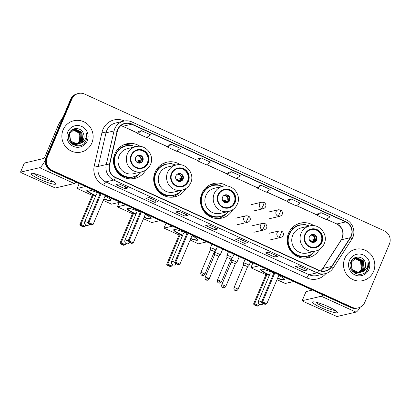 <?xml version="1.0" encoding="UTF-8"?>
<svg xmlns="http://www.w3.org/2000/svg" width="410" height="410" viewBox="0 0 410 410"><rect width="100%" height="100%" fill="white"/><g stroke="black" fill="none" stroke-linecap="round" stroke-linejoin="round"><path stroke-width="0.61" d="M313.927 225.705A17.768 17.251 76.9 0 0 300.428 223.107A17.768 17.251 76.9 0 0 288.589 233.172A17.768 17.251 76.9 0 0 291.228 251.658A17.768 17.251 76.9 0 0 308.474 257.721A17.768 17.251 76.9 0 0 319.446 249.434M305.43 258.141A17.768 17.251 76.9 0 0 305.973 257.89M227.114 186.063A17.768 17.251 76.9 0 0 213.687 183.511A17.768 17.251 76.9 0 0 201.843 193.582A17.768 17.251 76.9 0 0 204.487 212.062A17.768 17.251 76.9 0 0 221.733 218.13A17.768 17.251 76.9 0 0 232.818 209.628M218.689 218.545A17.768 17.251 76.9 0 0 219.878 217.971M180.431 164.774A17.768 17.251 76.9 0 0 166.931 162.17A17.768 17.251 76.9 0 0 155.088 172.241A17.768 17.251 76.9 0 0 157.732 190.722A17.768 17.251 76.9 0 0 174.978 196.79A17.768 17.251 76.9 0 0 185.945 188.498M171.933 197.21A17.768 17.251 76.9 0 0 172.477 196.959M140.2 146.411A17.768 17.251 76.9 0 0 126.7 143.813A17.768 17.251 76.9 0 0 114.861 153.878A17.768 17.251 76.9 0 0 117.501 172.364A17.768 17.251 76.9 0 0 134.746 178.427A17.768 17.251 76.9 0 0 145.719 170.14M131.702 178.847A17.768 17.251 76.9 0 0 132.245 178.596M124.379 144.761A17.768 17.251 76.9 0 0 123.784 144.776M164.61 163.124A17.768 17.251 76.9 0 0 164.015 163.139M210.791 184.479A17.768 17.251 76.9 0 0 210.766 184.479A17.435 16.923 -103.1 0 1 219.852 185.504M298.106 224.055A17.768 17.251 76.9 0 0 297.511 224.07M78.515 93.465L77.259 93.757A10.06 9.763 76.9 0 0 70.556 99.456L46.022 157.527A10.06 9.763 76.9 0 0 51.132 170.796L350.75 307.551A10.06 9.763 76.9 0 0 356.905 308.176L357.53 308.033A10.06 9.763 76.9 0 1 351.38 307.403A10.06 9.763 76.9 0 0 357.53 308.033L358.161 307.884A10.06 9.763 76.9 0 0 364.859 302.185L389.392 244.114A10.06 9.763 76.9 0 0 384.283 230.845L84.665 94.09A10.06 9.763 76.9 0 0 78.515 93.465A10.06 9.763 76.9 0 0 71.811 99.164L47.278 157.235A10.06 9.763 76.9 0 0 52.388 170.504L352.005 307.259A10.06 9.763 76.9 0 0 358.161 307.884M47.278 157.235L46.653 157.378A10.06 9.763 76.9 0 0 51.757 170.647L351.38 307.403L51.757 170.647A10.06 9.763 76.9 0 1 46.653 157.378L71.181 99.307L46.653 157.378L46.022 157.527M77.885 93.608A10.06 9.763 76.9 0 0 71.181 99.307A10.06 9.763 76.9 0 1 77.885 93.608M63.135 129.837A16.092 15.621 76.9 0 0 65.528 146.575A16.092 15.621 76.9 0 0 81.149 152.069A16.092 15.621 76.9 0 0 91.871 142.952A16.092 15.621 76.9 0 0 89.477 126.213A16.092 15.621 76.9 0 0 73.861 120.719A16.092 15.621 76.9 0 0 63.135 129.837A16.092 15.621 76.9 0 0 65.528 146.575A16.092 15.621 76.9 0 0 81.149 152.069A16.092 15.621 76.9 0 0 91.871 142.952A16.092 15.621 76.9 0 0 89.477 126.213A16.092 15.621 76.9 0 0 73.861 120.719A16.092 15.621 76.9 0 0 63.135 129.837M344.8 258.397A16.092 15.621 76.9 0 0 347.193 275.136A16.092 15.621 76.9 0 0 362.809 280.63A16.092 15.621 76.9 0 0 373.536 271.512A16.092 15.621 76.9 0 0 371.142 254.774A16.092 15.621 76.9 0 0 355.521 249.28A16.092 15.621 76.9 0 0 344.8 258.397A16.092 15.621 76.9 0 0 347.193 275.136A16.092 15.621 76.9 0 0 362.809 280.63A16.092 15.621 76.9 0 0 373.536 271.512A16.092 15.621 76.9 0 0 371.142 254.774A16.092 15.621 76.9 0 0 355.521 249.28A16.092 15.621 76.9 0 0 344.8 258.397M117.906 129.647A10.732 10.414 -103.1 0 1 125.055 123.569A10.732 10.414 -103.1 0 1 131.615 124.24L345.63 221.923A10.732 10.414 -103.1 0 1 350.217 237.708L331.659 266.428A10.732 10.414 -103.1 0 1 325.376 270.872A10.732 10.414 -103.1 0 1 318.816 270.205L115.569 177.433A10.732 10.414 -103.1 0 1 109.547 165.046L117.332 131.415A10.732 10.414 -103.1 0 1 117.906 129.647M117.665 129.539A10.998 10.675 76.9 0 0 117.081 131.349L109.296 164.979A10.998 10.675 76.9 0 0 115.461 177.679L318.713 270.446A10.998 10.675 76.9 0 0 331.88 266.577L350.432 237.856A10.998 10.675 76.9 0 0 345.732 221.677L131.718 123.994A10.998 10.675 76.9 0 0 117.665 129.539M318.006 213.395L321.112 212.672L317.227 215.445L318.006 213.395M291.182 199.009L287.292 201.781L296.271 205.881L300.161 203.109L291.182 199.009L288.066 199.752M261.247 185.351L257.362 188.118L266.341 192.218L270.231 189.446L261.247 185.351L258.136 186.089M138.411 131.42L141.522 130.703L137.632 133.47L138.411 131.42M171.452 144.361L167.567 147.134L176.546 151.234L180.431 148.461L171.452 144.361L168.341 145.104M201.387 158.024L197.497 160.797L206.476 164.892L210.366 162.124L201.387 158.024L198.271 158.767M231.317 171.687L227.427 174.455L236.411 178.555L240.296 175.787L231.317 171.687L228.201 172.425M277.693 256.291L274.556 257.019L265.577 252.924L268.714 252.191L277.693 256.291A2.68 0.518 -65.5 0 1 277.616 256.286L268.668 252.206L277.601 256.281A2.68 0.518 -65.5 0 0 277.616 256.286M307.628 269.954L304.492 270.682L295.507 266.582L298.649 265.854L307.628 269.954A2.68 0.518 -65.5 0 1 307.546 269.949L298.603 265.864L307.536 269.944A2.68 0.518 -65.5 0 0 307.546 269.949M187.898 215.306L184.761 216.034L175.782 211.939L178.919 211.206L187.898 215.306A2.68 0.518 -65.5 0 1 187.816 215.301A2.68 0.518 -65.5 0 0 187.816 215.301L178.873 211.217L187.816 215.301M157.968 201.643L154.826 202.371L145.847 198.276L148.989 197.543L157.968 201.643A2.68 0.518 -65.5 0 1 157.886 201.638A2.68 0.518 -65.5 0 0 157.886 201.638L148.943 197.553M128.033 187.98L124.896 188.713L115.917 184.613L119.054 183.885L128.033 187.98A2.68 0.518 -65.5 0 1 127.956 187.975L119.008 183.895L127.94 187.97A2.68 0.518 -65.5 0 0 127.956 187.975M247.763 242.628L244.626 243.361L235.647 239.261L238.784 238.533L247.763 242.628A2.68 0.518 -65.5 0 1 247.681 242.623L238.738 238.543L247.671 242.617A2.68 0.518 -65.5 0 0 247.681 242.623M217.833 228.97L214.691 229.697L205.712 225.597L208.854 224.87L217.833 228.97A2.68 0.518 -65.5 0 1 217.751 228.964L208.803 224.88M317.227 215.445L326.206 219.54L330.091 216.772L321.112 212.672M137.632 133.47L146.611 137.57L150.501 134.798L141.522 130.703M214.691 229.697L215.45 227.914M208.808 224.88L217.736 228.954A2.68 0.518 -65.5 0 0 217.751 228.964M244.626 243.361L245.38 241.572M124.896 188.713L125.65 186.924M154.826 202.371L155.585 200.587M184.761 216.034L185.515 214.251M304.492 270.682L305.245 268.898M274.556 257.019L275.31 255.235M227.427 174.455L228.211 172.41M197.497 160.797L198.276 158.747M167.567 147.134L168.346 145.084M257.362 188.118L258.141 186.068M287.292 201.781L288.076 199.731M73.492 129.627L79.919 132.768L80.606 140.333L76.87 144.161M76.752 144.212L76.393 144.361M76.27 144.407L75.906 144.53M75.783 144.566L73.451 144.848M73.369 129.678L79.668 132.83L80.36 140.394L76.737 144.161M76.619 144.217L76.265 144.371M76.142 144.417L75.778 144.551M75.655 144.587L75.286 144.689M75.409 144.663L73.575 144.914M73.974 129.457L80.913 132.538L81.605 140.102L77.387 144.13M77.264 144.176L76.901 144.299M76.778 144.335L75.527 144.581L72.534 144.299M70.915 130.744L74.067 129.468L80.667 132.594L81.354 140.159L77.259 144.141M77.136 144.187L76.772 144.315M76.649 144.356L76.28 144.458M76.409 144.428L72.847 144.504M80.032 143.382A7.58 7.354 76.9 0 0 83.358 133.383C81.159 127.023 71.699 127.018 69.311 133.04C64.16 143.331 81.072 151.31 85.849 140.989L86.079 140.481C87.012 138.201 87.115 135.874 86.387 133.501C86.618 135.874 86.074 138.062 84.757 140.066C83.599 141.752 82.026 142.854 80.032 143.382L77.521 144.115L70.592 141.066L69.567 133.578L74.471 129.319L75.312 129.181L81.913 132.307L82.6 139.871L77.895 144.064M74.343 129.35L75.066 129.237L81.662 132.363L82.354 139.928L77.403 144.197L76.526 144.346L70.202 142.014M77.649 144.125L77.28 144.228M77.403 144.197L76.275 144.407L71.002 142.993M83.358 133.383C84.234 135.525 84.229 137.632 83.348 139.697L78.274 143.997M78.397 143.966L77.275 144.176L70.341 141.127L69.321 133.639L74.471 129.319M73.016 129.837L78.92 132.999L79.612 140.563L78.315 142.577L76.614 144.161M78.315 142.577A7.58 7.354 76.9 0 0 77.582 131.8L72.898 129.898M71.319 130.37L73.472 129.555M67.747 131.943A10.932 10.609 76.9 0 0 73.298 146.36A10.932 10.609 76.9 0 0 87.263 140.85A10.932 10.609 76.9 0 0 81.713 126.434A10.932 10.609 76.9 0 0 67.747 131.943M86.387 133.501L85.967 140.507L84.67 142.67M40.231 179.513A13.412 1.932 22.9 0 1 31.601 173.286A13.412 1.932 22.9 0 1 46.509 178.058A13.412 1.932 22.9 0 1 55.514 183.388A13.412 1.932 22.9 0 1 40.231 179.513M34.179 173.599A10.732 1.543 -157.1 0 0 41.456 177.955A10.732 1.543 -157.1 0 0 53.495 181.753M45.3 160.233A13.412 2.578 114.5 0 1 39.611 167.7L20.546 172.128L21.653 172.907L55.268 187.98L74.333 183.547L39.611 167.7M76.07 182.178A13.412 2.578 114.5 0 1 74.333 183.547M24.385 163.047L43.486 158.532A3.352 0.646 -65.5 0 0 45.561 155.293L59.06 123.333A1.676 1.63 -103.1 0 1 59.194 123.077L63.186 116.896M131.589 155.349A9.051 8.789 76.9 0 0 132.932 164.769A9.051 8.789 76.9 0 0 141.716 167.859A9.051 8.789 76.9 0 0 147.749 162.729A9.051 8.789 76.9 0 0 146.406 153.314A9.051 8.789 76.9 0 0 137.622 150.224A9.051 8.789 76.9 0 0 131.589 155.349M141.522 167.9A9.051 8.789 76.9 0 0 147.359 162.821A9.051 8.789 76.9 0 0 146.078 153.483A9.051 8.789 76.9 0 0 137.422 150.27M115.133 155.395A12.572 12.203 76.9 0 0 114.164 157.235A12.572 12.203 76.9 0 0 113.529 159.157M135.648 146.724A15.857 15.395 76.9 0 0 126.27 145.873L125.88 145.965A15.857 15.395 76.9 0 0 115.312 154.949A15.857 15.395 76.9 0 0 117.67 171.447A15.857 15.395 76.9 0 0 133.06 176.859L133.455 176.766A15.857 15.395 76.9 0 0 141.496 171.867M126.27 145.873A15.857 15.395 76.9 0 0 115.702 154.857A15.857 15.395 76.9 0 0 118.065 171.354A15.857 15.395 76.9 0 0 133.455 176.766M135.961 146.647L127.643 148.584A12.91 12.531 76.9 0 0 119.043 155.897A12.91 12.531 76.9 0 0 120.965 169.325A12.91 12.531 76.9 0 0 133.491 173.727L141.809 171.795A12.91 12.531 -103.1 0 1 129.278 167.388A12.91 12.531 -103.1 0 1 127.361 153.96A12.91 12.531 -103.1 0 1 135.961 146.647C145.571 143.9 154.893 155.318 150.506 164.42C148.763 168.29 145.863 170.744 141.809 171.795M135.684 157.491A4.023 3.905 76.9 0 0 140.189 163.052A4.023 3.905 76.9 0 0 142.27 156.584A4.023 3.905 76.9 0 0 135.684 157.491M139.912 163.103A4.023 3.905 76.9 0 0 138.093 155.287M139.487 173.82A17.435 16.923 -103.1 0 1 131.374 178.857M119.151 149.506L117.977 148.968M119.172 147.774L120.694 147.841A16.077 15.606 76.9 0 1 129.867 145.483M123.487 144.914A17.435 16.923 -103.1 0 1 132.989 145.857M142.347 160.833L136.72 162.14M135.982 161.253L140.948 160.1L142.66 160.336M141.886 162.17L140.174 161.929L137.335 162.591M105.068 196.082A13.074 1.881 22.9 0 1 110.895 200.357A13.074 1.881 22.9 0 1 103.771 199.157M85.685 224.962L85.085 226.371L83.338 226.914L80.345 225.546L79.847 224.7L92.24 195.36L77.126 188.462L79.181 183.598M119.966 202.212L111.546 204.17L103.253 200.382M95.663 195.924A13.074 1.881 22.9 0 1 86.802 190.178A13.074 1.881 22.9 0 1 100.107 193.756M92.24 195.36L93.29 195.114L95.566 196.154M100.66 193.402L100.209 193.505L87.817 222.845L88.867 222.604L93.06 224.516L105.308 195.524M85.546 186.504L77.126 188.462M79.847 224.7L80.898 224.454L93.29 195.114M80.345 225.546L81.083 225.377L80.898 224.454L85.085 226.371M84.076 226.745L81.083 225.377M101.116 193.607L88.867 222.604L89.052 223.522L92.045 224.89L93.06 224.516M92.045 224.89L91.307 225.064L88.314 223.696L89.052 223.522M87.817 222.845L88.314 223.696M110.91 200.183A13.074 1.881 22.9 0 1 110.649 200.29A13.074 1.881 22.9 0 1 103.899 198.85M95.796 195.616A13.074 1.881 22.9 0 1 86.915 190.045M171.816 173.712A9.051 8.789 76.9 0 0 173.163 183.126A9.051 8.789 76.9 0 0 181.948 186.217A9.051 8.789 76.9 0 0 187.98 181.092A9.051 8.789 76.9 0 0 186.632 171.672A9.051 8.789 76.9 0 0 177.848 168.582A9.051 8.789 76.9 0 0 171.816 173.712M181.753 186.263A9.051 8.789 76.9 0 0 187.585 181.184A9.051 8.789 76.9 0 0 186.304 171.846A9.051 8.789 76.9 0 0 177.653 168.633M155.359 173.758A12.572 12.203 76.9 0 0 154.396 175.598A12.572 12.203 76.9 0 0 153.76 177.52M175.88 165.081A15.857 15.395 76.9 0 0 166.501 164.236L166.106 164.323A15.857 15.395 76.9 0 0 155.539 173.312A15.857 15.395 76.9 0 0 157.901 189.804A15.857 15.395 76.9 0 0 173.292 195.221L173.681 195.129A15.857 15.395 76.9 0 0 181.722 190.23M166.501 164.236A15.857 15.395 76.9 0 0 155.933 173.22A15.857 15.395 76.9 0 0 158.291 189.717A15.857 15.395 76.9 0 0 173.681 195.129M176.192 165.01L167.874 166.942A12.91 12.531 76.9 0 0 159.275 174.255A12.91 12.531 76.9 0 0 161.191 187.683A12.91 12.531 76.9 0 0 173.722 192.09L182.035 190.158A12.91 12.531 -103.1 0 1 169.509 185.75A12.91 12.531 -103.1 0 1 167.587 172.323A12.91 12.531 -103.1 0 1 176.192 165.01C185.802 162.263 195.124 173.681 190.732 182.783C188.989 186.652 186.094 189.107 182.035 190.158M175.916 175.854A4.023 3.905 76.9 0 0 180.415 181.41A4.023 3.905 76.9 0 0 182.501 174.947A4.023 3.905 76.9 0 0 175.916 175.854M180.139 181.466A4.023 3.905 76.9 0 0 178.324 173.65M179.718 192.182A17.435 16.923 -103.1 0 1 171.605 197.22M159.382 167.869L158.209 167.331M159.398 166.137L160.92 166.199A16.077 15.606 76.9 0 1 170.094 163.846M163.713 163.272A17.435 16.923 -103.1 0 1 173.215 164.22M182.578 179.19L176.951 180.502M176.213 179.616L181.179 178.458L182.886 178.698M182.112 180.533L180.405 180.292L177.561 180.953M145.299 214.445A13.074 1.881 22.9 0 1 151.121 218.714A13.074 1.881 22.9 0 1 143.997 217.52M125.911 243.32L125.316 244.729L123.564 245.277L120.571 243.909L120.074 243.063L132.471 213.718L117.352 206.819L119.228 202.386M160.197 220.575L151.777 222.533L143.479 218.745M135.894 214.281A13.074 1.881 22.9 0 1 127.028 208.541A13.074 1.881 22.9 0 1 140.333 212.119M132.471 213.718L133.522 213.477L135.797 214.512M140.891 211.765L140.44 211.867L128.048 241.208L129.099 240.967L133.286 242.879L145.535 213.882M125.773 204.862L117.352 206.819M120.074 243.063L121.124 242.817L133.522 213.477M120.571 243.909L121.309 243.74L121.124 242.817L125.316 244.729M124.302 245.103L121.309 243.74M141.342 211.97L129.099 240.967L129.278 241.885L132.271 243.253L133.286 242.879M132.271 243.253L131.538 243.422L128.545 242.059L129.278 241.885M128.048 241.208L128.545 242.059M151.141 218.545A13.074 1.881 22.9 0 1 150.88 218.648A13.074 1.881 22.9 0 1 144.13 217.213M136.023 213.979A13.074 1.881 22.9 0 1 127.141 208.408M218.448 194.996A9.051 8.789 76.9 0 0 219.796 204.416A9.051 8.789 76.9 0 0 228.58 207.506A9.051 8.789 76.9 0 0 234.612 202.376A9.051 8.789 76.9 0 0 233.269 192.961A9.051 8.789 76.9 0 0 224.48 189.871A9.051 8.789 76.9 0 0 218.448 194.996M228.385 207.547A9.051 8.789 76.9 0 0 234.223 202.468A9.051 8.789 76.9 0 0 232.941 193.13A9.051 8.789 76.9 0 0 224.285 189.917M201.997 195.042A12.572 12.203 76.9 0 0 201.028 196.882A12.572 12.203 76.9 0 0 200.613 198.01M222.512 186.371A15.857 15.395 76.9 0 0 213.133 185.52L212.744 185.612A15.857 15.395 76.9 0 0 202.176 194.596A15.857 15.395 76.9 0 0 204.534 211.094A15.857 15.395 76.9 0 0 219.924 216.506L220.319 216.413A15.857 15.395 76.9 0 0 228.36 211.514M213.133 185.52A15.857 15.395 76.9 0 0 202.566 194.504A15.857 15.395 76.9 0 0 204.923 211.001A15.857 15.395 76.9 0 0 220.319 216.413M222.825 186.294L214.507 188.231A12.91 12.531 76.9 0 0 205.907 195.544A12.91 12.531 76.9 0 0 207.829 208.967A12.91 12.531 76.9 0 0 220.354 213.374L228.672 211.442A12.91 12.531 -103.1 0 1 216.142 207.035A12.91 12.531 -103.1 0 1 214.225 193.607A12.91 12.531 -103.1 0 1 222.825 186.294C232.434 183.547 241.756 194.965 237.364 204.067C235.627 207.937 232.726 210.391 228.672 211.442M222.548 197.138A4.023 3.905 76.9 0 0 227.053 202.699A4.023 3.905 76.9 0 0 229.134 196.231A4.023 3.905 76.9 0 0 222.548 197.138M226.776 202.75A4.023 3.905 76.9 0 0 224.957 194.934M226.351 213.466A17.435 16.923 -103.1 0 1 218.012 218.566M206.015 189.153L204.959 188.672M206.204 187.426L207.557 187.488A16.077 15.606 76.9 0 1 216.731 185.13M229.21 200.48L223.583 201.787M222.845 200.9L227.811 199.747L229.523 199.983M228.749 201.817L227.037 201.576L224.198 202.238M191.931 235.729A13.074 1.881 22.9 0 1 197.753 240.004A13.074 1.881 22.9 0 1 190.635 238.804M172.543 264.609L171.949 266.018L170.201 266.561L167.208 265.193L166.711 264.347L179.103 235.007L163.99 228.109L166.04 223.245M206.83 241.859L198.409 243.817L190.117 240.029M182.527 235.571A13.074 1.881 22.9 0 1 173.666 229.825A13.074 1.881 22.9 0 1 186.97 233.403M179.103 235.007L180.154 234.761L182.429 235.801M187.524 233.049L187.073 233.152L174.68 262.492L175.731 262.251L179.923 264.163L192.167 235.171M172.41 226.151L163.99 228.109M166.711 264.347L167.762 264.101L180.154 234.761M167.208 265.193L167.946 265.024L167.762 264.101L171.949 266.018M170.939 266.392L167.946 265.024M187.98 233.254L175.731 262.251L175.916 263.169L178.909 264.537L179.923 264.163M178.909 264.537L178.171 264.711L175.178 263.343L175.916 263.169M174.68 262.492L175.178 263.343M197.774 239.829A13.074 1.881 22.9 0 1 197.512 239.937A13.074 1.881 22.9 0 1 190.763 238.497M182.655 235.263A13.074 1.881 22.9 0 1 173.773 229.692M305.312 234.643A9.051 8.789 76.9 0 0 306.659 244.063A9.051 8.789 76.9 0 0 315.444 247.153A9.051 8.789 76.9 0 0 321.476 242.023A9.051 8.789 76.9 0 0 320.133 232.608A9.051 8.789 76.9 0 0 311.344 229.518A9.051 8.789 76.9 0 0 305.312 234.643M315.249 247.194A9.051 8.789 76.9 0 0 321.086 242.115A9.051 8.789 76.9 0 0 319.805 232.777A9.051 8.789 76.9 0 0 311.149 229.564M288.86 234.689A12.572 12.203 76.9 0 0 287.892 236.529A12.572 12.203 76.9 0 0 287.256 238.451M309.376 226.018A15.857 15.395 76.9 0 0 299.997 225.167L299.607 225.259A15.857 15.395 76.9 0 0 289.04 234.243A15.857 15.395 76.9 0 0 291.397 250.741A15.857 15.395 76.9 0 0 306.788 256.153L307.177 256.06A15.857 15.395 76.9 0 0 315.223 251.161M299.997 225.167A15.857 15.395 76.9 0 0 289.429 234.151A15.857 15.395 76.9 0 0 291.787 250.648A15.857 15.395 76.9 0 0 307.177 256.06M309.688 225.941L301.37 227.878A12.91 12.531 76.9 0 0 292.771 235.191A12.91 12.531 76.9 0 0 294.688 248.614A12.91 12.531 76.9 0 0 307.218 253.021L315.531 251.089A12.91 12.531 -103.1 0 1 303.005 246.682A12.91 12.531 -103.1 0 1 301.089 233.254A12.91 12.531 -103.1 0 1 309.688 225.941C319.298 223.194 328.62 234.612 324.228 243.714C322.486 247.584 319.59 250.038 315.531 251.089M309.412 236.785A4.023 3.905 76.9 0 0 313.911 242.346A4.023 3.905 76.9 0 0 315.997 235.878A4.023 3.905 76.9 0 0 309.412 236.785M313.635 242.397A4.023 3.905 76.9 0 0 311.82 234.582M313.214 253.113A17.435 16.923 -103.1 0 1 305.101 258.151M292.878 228.8L291.705 228.262M292.894 227.068L294.421 227.135A16.077 15.606 76.9 0 1 303.595 224.777M297.209 224.208A17.435 16.923 -103.1 0 1 306.716 225.151M316.074 240.127L310.447 241.434M309.709 240.547L314.675 239.394L316.387 239.63M315.613 241.464L313.901 241.223L311.062 241.885M278.795 275.377A13.074 1.881 22.9 0 1 284.617 279.651A13.074 1.881 22.9 0 1 277.498 278.452M259.407 304.256L258.812 305.665L257.065 306.208L254.072 304.84L253.575 303.994L265.967 274.654L250.853 267.756L252.903 262.892M293.693 281.506L285.273 283.464L276.981 279.676M269.39 275.218A13.074 1.881 22.9 0 1 260.529 269.472A13.074 1.881 22.9 0 1 273.834 273.05M265.967 274.654L267.018 274.408L269.293 275.448M274.387 272.696L273.936 272.799L261.544 302.139L262.595 301.898L266.787 303.81L279.031 274.818M259.269 265.798L250.853 267.756M253.575 303.994L254.625 303.748L267.018 274.408M254.072 304.84L254.805 304.671L254.625 303.748L258.812 305.665M257.798 306.039L254.805 304.671M274.843 272.901L262.595 301.898L262.779 302.816L265.772 304.184L266.787 303.81M265.772 304.184L265.034 304.358L262.041 302.99L262.779 302.816M261.544 302.139L262.041 302.99M284.637 279.476A13.074 1.881 22.9 0 1 284.376 279.584A13.074 1.881 22.9 0 1 277.626 278.144M269.519 274.91A13.074 1.881 22.9 0 1 260.637 269.339M220.119 255.035A3.019 0.436 -157.1 0 0 220.19 254.999A3.019 0.436 -157.1 0 0 220.206 254.979A3.019 0.436 -157.1 0 0 218.13 253.641A3.019 0.436 -157.1 0 0 214.732 252.575A3.019 0.436 -157.1 0 0 214.645 252.632A3.019 0.436 -157.1 0 0 214.64 252.657L214.64 254.8A2.178 0.313 -157.1 0 0 214.64 254.81M220.19 254.999L218.653 256.496A2.178 0.313 -157.1 0 0 218.658 256.486A2.178 0.313 -157.1 0 0 217.162 255.522A2.178 0.313 -157.1 0 0 214.707 254.753A2.178 0.313 -157.1 0 0 214.64 254.789L205.164 277.227C204.641 279.195 206.102 280.056 205.922 279.861L206.266 280.056A2.178 0.42 114.5 0 0 206.332 280.061A2.178 0.42 -65.5 0 0 207.685 277.954A2.178 0.313 -157.1 0 0 205.164 277.227M236.703 262.605A3.019 0.436 -157.1 0 0 236.77 262.569A3.019 0.436 -157.1 0 0 236.785 262.549A3.019 0.436 -157.1 0 0 234.715 261.211A3.019 0.436 -157.1 0 0 231.312 260.145A3.019 0.436 -157.1 0 0 231.225 260.201A3.019 0.436 -157.1 0 0 231.219 260.227L231.219 262.369A2.178 0.313 -157.1 0 1 231.225 262.359A2.178 0.313 -157.1 0 1 231.286 262.318A2.178 0.313 -157.1 0 1 233.741 263.092A2.178 0.313 -157.1 0 1 235.237 264.055A2.178 0.313 -157.1 0 0 235.237 264.055L236.77 262.569M215.814 250.325A3.019 0.436 -157.1 0 0 215.885 250.29A3.019 0.436 -157.1 0 0 215.901 250.269A3.019 0.436 -157.1 0 0 213.559 248.808A3.019 0.436 -157.1 0 0 210.427 247.865A3.019 0.436 -157.1 0 0 210.34 247.922A3.019 0.436 -157.1 0 0 210.335 247.947L210.335 250.09A2.178 0.313 -157.1 0 1 210.335 250.079A2.178 0.313 -157.1 0 1 210.397 250.038A2.178 0.313 -157.1 0 1 212.851 250.812A2.178 0.313 -157.1 0 1 214.353 251.776A2.178 0.313 -157.1 0 1 214.343 251.791L215.885 250.29L217.413 246.692M232.393 257.895A3.019 0.436 -157.1 0 0 232.465 257.859A3.019 0.436 -157.1 0 0 232.48 257.839A3.019 0.436 -157.1 0 0 230.143 256.378A3.019 0.436 -157.1 0 0 227.007 255.435A3.019 0.436 -157.1 0 0 226.92 255.491A3.019 0.436 -157.1 0 0 226.914 255.517L226.914 257.659A2.178 0.313 -157.1 0 0 226.914 257.67A2.178 0.313 -157.1 0 1 226.981 257.608A2.178 0.313 -157.1 0 1 229.436 258.377A2.178 0.313 -157.1 0 1 230.933 259.346A2.178 0.313 -157.1 0 0 230.933 259.346L232.465 257.859M248.978 265.46A3.019 0.436 -157.1 0 0 249.049 265.429A3.019 0.436 -157.1 0 0 249.065 265.408A3.019 0.436 -157.1 0 0 246.723 263.948A3.019 0.436 -157.1 0 0 243.591 263.005A3.019 0.436 -157.1 0 0 243.504 263.056A3.019 0.436 -157.1 0 0 243.499 263.082L243.499 265.229A2.178 0.313 -157.1 0 0 243.499 265.239M247.507 266.93A2.178 0.313 -157.1 0 0 247.517 266.915A2.178 0.313 -157.1 0 0 246.02 265.946A2.178 0.313 -157.1 0 0 243.566 265.178A2.178 0.313 -157.1 0 0 243.499 265.219L234.023 287.651C233.5 289.619 234.961 290.485 234.781 290.285L235.125 290.485A2.178 0.42 114.5 0 0 235.191 290.485A2.178 0.42 -65.5 0 0 236.544 288.384A2.178 0.313 -157.1 0 0 234.023 287.651M321.891 308.074A13.412 1.932 22.9 0 1 313.266 301.847A13.412 1.932 22.9 0 1 328.169 306.613A13.412 1.932 22.9 0 1 337.174 311.948A13.412 1.932 22.9 0 1 321.891 308.074M315.843 302.155A10.732 1.543 -157.1 0 0 323.116 306.516A10.732 1.543 -157.1 0 0 335.154 310.314M323.008 294.887A13.412 2.578 114.5 0 1 321.276 296.256L302.211 300.689L303.313 301.463L336.933 316.535L355.993 312.107L321.276 296.256M360.282 307.116A13.412 2.578 114.5 0 1 355.993 312.107M306.044 291.607L312.41 290.049M355.152 258.187L361.579 261.329L362.271 268.893L358.53 272.717M358.412 272.773L358.053 272.922M357.93 272.968L357.566 273.086M357.443 273.127L355.116 273.409M355.034 258.233L361.333 261.385L362.02 268.95L358.401 272.717M358.284 272.773L357.925 272.932M357.802 272.978L357.438 273.106M357.315 273.147L356.946 273.25M357.074 273.219L355.234 273.47M355.639 258.013L362.578 261.098L363.265 268.663L359.047 272.691M358.929 272.732L358.56 272.855M358.801 272.747L357.192 273.137L354.194 272.86M352.579 259.304L355.726 258.028L362.327 261.155L363.014 268.719L358.919 272.701M358.314 272.916L357.945 273.019M358.068 272.988L354.512 273.065M361.692 271.943A7.58 7.354 76.9 0 0 365.018 261.939C362.824 255.584 353.364 255.579 350.975 261.595C345.82 271.886 362.737 279.871 367.509 269.549L367.744 269.037C368.677 266.761 368.78 264.435 368.052 262.057C368.282 264.435 367.739 266.623 366.422 268.622C365.264 270.308 363.685 271.415 361.692 271.943L359.18 272.676L352.252 269.626L351.232 262.139L356.131 257.88L356.972 257.741L363.573 260.868L364.264 268.432L359.56 272.624M356.008 257.91L356.726 257.798L363.321 260.924L364.013 268.488L359.063 272.758L358.186 272.906L351.862 270.574M359.309 272.681L358.94 272.783M359.063 272.758L357.935 272.963L352.667 271.553M365.018 261.939C365.894 264.086 365.889 266.187 365.008 268.258L359.934 272.553M360.062 272.527L358.934 272.732L352.005 269.683L350.981 262.195L356.131 257.88M354.676 258.397L360.585 261.559L361.271 269.124L359.975 271.138L358.279 272.717M359.975 271.138A7.58 7.354 76.9 0 0 359.242 260.36L354.558 258.454M353.471 258.536L354.137 258.341L353.522 258.495M352.979 258.93L355.137 258.11M349.407 260.499A10.932 10.609 76.9 0 0 354.957 274.92A10.932 10.609 76.9 0 0 368.923 269.406A10.932 10.609 76.9 0 0 363.378 254.989A10.932 10.609 76.9 0 0 349.407 260.499M368.052 262.057L367.627 269.062L366.335 271.23M51.132 170.796L52.388 170.504M70.556 99.456L71.811 99.164M350.75 307.551L352.005 307.259M350.217 237.708L341.428 239.747A10.732 10.414 76.9 0 0 342.288 238.118A10.732 10.414 76.9 0 0 336.846 223.968L326.575 219.278M320.743 270.861A10.732 10.414 76.9 0 0 322.875 268.468L341.428 239.747A6.037 1.056 -147.1 0 0 341.258 239.85L342.119 238.23C344.046 231.947 342.227 227.186 336.661 223.952A6.037 1.163 -65.5 0 0 336.846 223.968L345.63 221.923M131.615 124.24L122.831 126.28A10.732 10.414 76.9 0 0 120.899 125.624M325.945 273.475A16.764 16.272 -103.1 0 1 306.921 277.929L103.674 185.161A3.352 0.646 -65.5 0 1 105.749 181.922L113.78 180.057A13.412 13.017 -103.1 0 1 106.257 164.569L114.041 130.939A13.412 13.017 -103.1 0 1 114.759 128.73A13.412 13.017 -103.1 0 1 123.692 121.135L115.661 123A13.412 13.017 76.9 0 0 106.723 130.6A13.412 13.017 76.9 0 0 106.011 132.804L98.226 166.439A13.412 13.017 76.9 0 0 105.749 181.922L308.996 274.69A13.412 13.017 76.9 0 0 317.196 275.53L325.232 273.66A13.412 13.017 -103.1 0 1 317.027 272.824L113.78 180.057A3.352 0.646 -65.5 0 0 115.461 177.679M117.081 131.349A3.352 0.364 13 0 0 114.041 130.939L106.011 132.804A3.352 0.364 -167 0 1 102.054 132.174A16.764 16.272 -103.1 0 1 124.368 120.965L124.42 120.986M318.713 270.446A3.352 0.646 114.5 0 1 317.027 272.824L308.996 274.69A3.352 0.646 -65.5 0 0 306.921 277.929M331.88 266.577A3.352 0.589 32.9 0 1 333.181 268.043L351.734 239.327C356.234 232.824 353.292 222.702 346.009 219.657L131.994 121.975A3.352 0.646 114.5 0 1 131.718 123.994M103.674 185.161A16.764 16.272 -103.1 0 1 94.269 165.804A3.352 0.364 -167 0 0 98.226 166.439L106.257 164.569A3.352 0.364 13 0 1 109.296 164.979M350.432 237.856A3.352 0.589 32.9 0 1 351.734 239.327M345.732 221.677A3.352 0.646 -65.5 0 0 346.009 219.657M94.269 165.804L102.054 132.174M331.659 266.428L322.875 268.468A6.037 1.056 -147.1 0 0 322.706 268.57L341.258 239.85M317.366 215.076L296.64 205.615M287.436 201.412L266.71 191.952M257.5 187.749L236.78 178.294M227.57 174.091L206.845 164.63M197.635 160.428L176.915 150.967M167.705 146.765L146.98 137.304M137.775 133.101L122.831 126.28A6.037 1.163 -65.5 0 1 122.646 126.27L120.868 125.65M60.624 122.969L59.06 123.333M24.421 162.96L20.546 172.128M59.194 123.077L60.726 122.718M148.2 162.934A9.558 9.276 76.9 0 0 143.346 150.326A9.558 9.276 76.9 0 0 131.138 155.144A9.558 9.276 76.9 0 0 135.987 167.751A9.558 9.276 76.9 0 0 148.2 162.934M115.43 169.161A16.077 15.606 76.9 0 0 136.853 175.526M96.519 193.894L84.762 221.728A2.68 0.384 22.9 0 1 84.839 221.682A2.68 0.384 22.9 0 1 87.863 222.625A2.68 0.384 22.9 0 1 87.904 222.645M137.304 155.636A3.89 3.777 -103.1 0 1 141.404 160.12M136.889 155.918A3.69 3.582 -103.1 0 1 140.948 160.1M140.63 161.955A3.89 3.777 -103.1 0 1 139.051 163.139M140.174 161.929A3.69 3.582 -103.1 0 1 138.554 163.067M188.431 181.297A9.558 9.276 76.9 0 0 183.577 168.689A9.558 9.276 76.9 0 0 171.365 173.507A9.558 9.276 76.9 0 0 176.218 186.114A9.558 9.276 76.9 0 0 188.431 181.297M155.656 187.524A16.077 15.606 76.9 0 0 177.079 193.889M136.75 212.257L124.994 240.091A2.68 0.384 22.9 0 1 125.07 240.04A2.68 0.384 22.9 0 1 128.089 240.988A2.68 0.384 22.9 0 1 128.13 241.008M177.535 173.994A3.89 3.777 -103.1 0 1 181.635 178.483M177.12 174.276A3.69 3.582 -103.1 0 1 181.179 178.458M180.861 180.318A3.89 3.777 -103.1 0 1 179.278 181.502M180.405 180.292A3.69 3.582 -103.1 0 1 178.78 181.43M235.063 202.581A9.558 9.276 76.9 0 0 230.21 189.973A9.558 9.276 76.9 0 0 218.002 194.791A9.558 9.276 76.9 0 0 222.85 207.398A9.558 9.276 76.9 0 0 235.063 202.581M203.432 210.622A16.077 15.606 76.9 0 0 223.716 215.173M183.383 233.541L171.626 261.375A2.68 0.384 22.9 0 1 171.703 261.329A2.68 0.384 22.9 0 1 174.727 262.272A2.68 0.384 22.9 0 1 174.768 262.292M224.167 195.283A3.89 3.777 -103.1 0 1 228.267 199.767M223.752 195.565A3.69 3.582 -103.1 0 1 227.811 199.747M227.494 201.602A3.89 3.777 -103.1 0 1 225.915 202.786M227.037 201.576A3.69 3.582 -103.1 0 1 225.418 202.714M321.927 242.228A9.558 9.276 76.9 0 0 317.073 229.62A9.558 9.276 76.9 0 0 304.866 234.438A9.558 9.276 76.9 0 0 309.714 247.045A9.558 9.276 76.9 0 0 321.927 242.228M289.152 248.455A16.077 15.606 76.9 0 0 310.575 254.82M270.246 273.188L258.49 301.022A2.68 0.384 22.9 0 1 258.566 300.976A2.68 0.384 22.9 0 1 261.59 301.919A2.68 0.384 22.9 0 1 261.631 301.939M311.031 234.93A3.89 3.777 -103.1 0 1 315.131 239.414M310.616 235.212A3.69 3.582 -103.1 0 1 314.675 239.394M314.357 241.249A3.89 3.777 -103.1 0 1 312.779 242.433M313.901 241.223A3.69 3.582 -103.1 0 1 312.276 242.361M251.412 204.59L261.77 202.181A3.352 3.254 76.9 0 0 261.237 208.505A3.352 0.646 -65.5 0 0 263.312 205.266A3.352 0.646 114.5 0 0 263.922 202.397C265.644 203.104 267.689 206.773 263.287 208.716A3.352 3.254 76.9 0 1 261.237 208.505M218.658 256.486L209.182 278.923A2.178 0.313 -157.1 0 0 207.685 277.954M267.996 212.16L278.354 209.751A3.352 3.254 76.9 0 0 277.821 216.075A3.352 0.646 -65.5 0 0 279.897 212.836A3.352 0.646 114.5 0 0 280.502 209.966C282.223 210.673 284.273 214.338 279.871 216.28A3.352 3.254 76.9 0 1 277.821 216.075M224.265 285.524A2.178 0.313 -157.1 0 0 221.748 284.796C221.221 286.764 222.686 287.625 222.507 287.425L222.85 287.625A2.178 0.42 114.5 0 0 222.917 287.63A2.178 0.42 -65.5 0 0 224.265 285.524A2.178 0.313 -157.1 0 1 225.761 286.493L235.237 264.055M203.375 273.244A2.178 0.313 -157.1 0 0 200.859 272.517C200.331 274.485 201.797 275.346 201.617 275.146L201.961 275.346A2.178 0.42 114.5 0 0 202.027 275.351A2.178 0.42 -65.5 0 0 203.375 273.244A2.178 0.313 -157.1 0 1 204.877 274.213L214.353 251.776M235.791 218.166L246.143 215.757A3.352 3.254 76.9 0 0 245.616 222.082A3.352 0.646 -65.5 0 0 247.691 218.843A3.352 0.646 114.5 0 0 248.296 215.973C250.018 216.68 252.063 220.349 247.666 222.292A3.352 3.254 76.9 0 1 245.616 222.082M219.96 280.814A2.178 0.313 -157.1 0 0 217.443 280.081C216.916 282.049 218.381 282.915 218.202 282.715L218.545 282.915A2.178 0.42 114.5 0 0 218.612 282.92A2.178 0.42 -65.5 0 0 219.96 280.814A2.178 0.313 -157.1 0 1 221.456 281.778L230.933 259.346M252.37 225.736L262.728 223.327A3.352 3.254 76.9 0 0 262.195 229.651A3.352 0.646 -65.5 0 0 264.271 226.412A3.352 0.646 114.5 0 0 264.88 223.542C266.603 224.249 268.647 227.914 264.245 229.861A3.352 3.254 76.9 0 1 262.195 229.651M268.955 233.305L279.307 230.897A3.352 3.254 76.9 0 0 278.779 237.221A3.352 0.646 -65.5 0 0 280.855 233.982A3.352 0.646 114.5 0 0 281.46 231.112C283.182 231.819 285.232 235.483 280.829 237.426A3.352 3.254 76.9 0 1 278.779 237.221M249.049 265.429L247.512 266.92L238.041 289.347A2.178 0.313 -157.1 0 0 236.544 288.384M306.08 291.52L302.211 300.689M325.232 273.66C328.594 272.829 331.244 270.959 333.181 268.043M131.994 121.975C129.309 120.776 126.541 120.494 123.692 121.135M320.702 270.851L322.706 268.57M336.661 223.952L326.514 219.319M317.345 215.137L296.584 205.661M287.41 201.474L266.649 191.998M257.48 187.811L236.719 178.335M227.545 174.153L206.784 164.676M197.615 160.489L176.853 151.013M167.68 146.826L146.918 137.35M137.75 133.163L122.646 126.27M157.886 201.638L148.943 197.558M20.5 172.159L24.374 162.99M84.762 221.728A2.68 2.68 0 0 0 86.12 225.213A2.68 2.68 0 0 0 89.488 224.229M124.994 240.091A2.68 2.68 0 0 0 126.352 243.576A2.68 2.68 0 0 0 129.714 242.592M171.626 261.375A2.68 2.68 0 0 0 172.984 264.86A2.68 2.68 0 0 0 176.351 263.876M258.49 301.022A2.68 2.68 0 0 0 259.848 304.507A2.68 2.68 0 0 0 263.215 303.523M261.77 202.181L263.922 202.397M222.686 249.101L220.206 254.979M252.934 211.119L263.287 208.716M215.46 250.705L214.645 252.632M209.182 278.923C208.116 280.696 206.445 280.214 206.727 280.204L206.266 280.056M278.354 209.751L280.502 209.966M239.271 256.665L236.785 262.549M269.513 218.689L279.871 216.28M232.039 258.274L231.225 260.201M221.748 284.796L231.225 262.359M225.761 286.493C224.695 288.266 223.03 287.779 223.306 287.774L222.85 287.625M246.143 215.757L248.296 215.973M211.919 244.181L210.34 247.922M200.859 272.517L210.335 250.079M204.877 274.213C203.806 275.986 202.14 275.499 202.422 275.494L201.961 275.346M237.308 224.695L247.666 222.292M262.728 223.327L264.88 223.542M233.992 254.256L232.48 257.839M228.498 251.75L226.92 255.491M217.443 280.081L226.92 257.649M221.456 281.778C220.39 283.556 218.725 283.069 219.001 283.064L218.545 282.915M253.892 232.265L264.245 229.861M279.307 230.897L281.46 231.112M250.577 261.826L249.065 265.408M245.083 259.32L243.504 263.056M238.041 289.347C236.975 291.12 235.304 290.639 235.586 290.634L235.125 290.485M270.472 239.835L280.829 237.426M302.16 300.72L306.034 291.551"/></g></svg>
